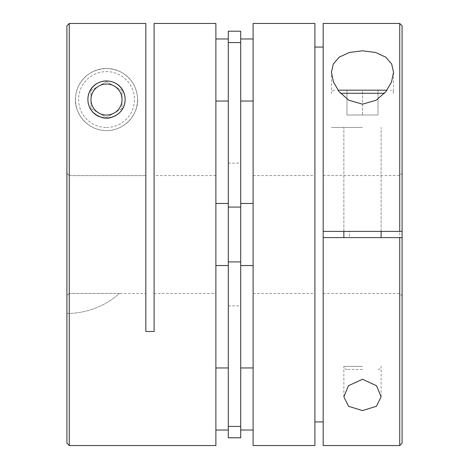 <?xml version="1.0" encoding="UTF-8"?>
<svg xmlns="http://www.w3.org/2000/svg" width="469" height="469" viewBox="0 0 469 469"><rect width="100%" height="100%" fill="white"/><g stroke="black" fill="none" stroke-linecap="round" stroke-linejoin="round"><path stroke-width="0.35" stroke-dasharray="2.35 1.76" d="M387.007 90.177L337.973 90.177M362.49 369.508L346.972 369.508L362.49 369.508M362.49 127.421L331.454 127.421L362.49 127.421M362.49 90.177L346.972 90.177L362.49 90.177L362.49 115.011L378.008 115.011L378.008 90.177L378.008 115.011L346.972 115.011L362.49 115.011L362.49 90.177M346.972 115.011L346.972 90.177L346.972 115.011M362.49 237.601L343.865 237.601L362.49 237.601M323.176 231.399L323.176 175.529L323.176 231.399L399.735 231.399L399.735 175.529L399.735 231.399L349.511 231.399L349.511 237.601L399.735 237.601L399.735 293.471L399.735 237.601L402.097 237.601L402.097 295.833L402.097 237.601L323.176 237.601L323.176 293.471L323.176 237.601M362.49 231.399L343.865 231.399L362.49 231.399M399.735 23.45L399.735 445.55M253.119 445.55L253.119 23.45M314.898 23.45L314.898 445.55M323.176 445.55L323.176 23.45M314.898 234.5L314.898 293.471L314.898 234.5M402.097 231.399L399.735 231.399L402.097 231.399L402.097 173.167L402.097 231.399L349.511 231.399M402.097 443.187L402.097 25.813M402.097 237.601L349.511 237.601M106.51 68.503A31.036 31.036 0 0 1 137.546 99.545A31.036 31.036 0 0 1 106.51 130.581A31.036 31.036 0 0 0 137.546 99.545A31.036 31.036 0 0 0 106.51 68.503A31.036 31.036 0 0 0 75.474 99.545A31.036 31.036 0 0 0 106.51 130.581A31.036 31.036 0 0 1 75.474 99.545A31.036 31.036 0 0 1 106.51 68.503A31.036 31.036 0 0 0 75.474 99.545A31.036 31.036 0 0 0 106.51 130.581C126.865 130.622 139.311 111.505 137.487 97.599C136.473 83.804 126.665 69.465 106.51 68.503C86.355 69.471 76.535 83.804 75.532 97.646C73.756 111.411 86.02 130.605 106.51 130.581A31.036 31.036 0 0 0 137.546 99.545A31.036 31.036 0 0 0 106.51 68.503M106.51 118.165L106.51 118.165A18.619 18.619 0 0 1 87.891 99.545A18.619 18.619 0 0 1 106.51 80.92A18.619 18.619 0 0 1 125.135 99.545A18.619 18.619 0 0 1 106.51 118.165L106.51 118.165A18.619 18.619 0 0 1 87.891 99.545A18.619 18.619 0 0 1 106.51 80.92A18.619 18.619 0 0 1 125.135 99.545A18.619 18.619 0 0 1 106.51 118.165A18.619 18.619 0 0 1 87.891 99.545A18.619 18.619 0 0 1 106.51 80.92A18.619 18.619 0 0 1 125.135 99.545A18.619 18.619 0 0 1 106.51 118.165A18.619 18.619 0 0 1 87.891 99.545A18.619 18.619 0 0 1 106.51 80.92A18.619 18.619 0 0 1 125.135 99.545A18.619 18.619 0 0 1 106.51 118.165M110.696 117.69A18.619 18.619 0 0 0 120.726 111.569M117.684 84.643A18.619 18.619 0 0 0 106.51 80.92M106.51 81.624L90.992 90.581L90.992 108.503L106.51 117.461L122.028 108.503L122.028 90.581L106.51 81.624L90.992 90.581L90.992 108.503L106.51 117.461L122.028 108.503L122.028 90.581L106.51 81.624M102.342 81.395A18.619 18.619 0 0 0 100.372 81.964M98.408 116.306A18.619 18.619 0 0 0 102.318 117.684M240.708 234.5L240.708 305.882L240.708 234.5M228.292 234.5L228.292 305.882L228.292 234.5M253.119 70.004L253.119 38.968L253.119 70.004M240.708 70.004L240.708 38.968L240.708 70.004M253.119 234.5L253.119 203.464L253.119 234.5M253.119 398.996L253.119 367.96L253.119 398.996M240.708 398.996L240.708 367.96L240.708 398.996M145.824 293.471L145.824 175.611L69.265 175.611L69.265 293.389L119.489 293.389A78.921 78.921 0 0 1 66.903 313.462L66.903 295.757L66.903 313.462A78.921 78.921 0 0 0 119.489 293.389L69.265 293.389L66.903 295.757L66.903 173.243L66.903 295.757L69.265 293.389L69.265 175.611L66.903 173.243L69.265 175.611L145.824 175.611L145.824 293.471L119.396 293.471M215.881 293.471L215.881 175.529L215.881 293.471L154.102 293.471L154.102 175.529L154.102 293.471M215.881 175.529L154.102 175.529M215.881 234.5L215.881 203.464L215.881 234.5M228.292 398.996L228.292 367.96L228.292 398.996M215.881 398.996L215.881 367.96L215.881 398.996M228.292 70.004L228.292 38.968L228.292 70.004M215.881 70.004L215.881 38.968L215.881 70.004M215.881 445.55L215.881 23.45M154.102 23.45L154.102 331.489L145.824 331.489L145.824 23.473L69.265 23.473L69.265 445.55M69.265 23.473L66.903 25.836L66.903 443.187M145.824 175.611L145.824 23.473L145.824 175.611M240.708 437.788L240.708 31.212M228.292 437.788L228.292 31.212M340.482 93.284L384.498 93.284M362.49 366.406L343.865 366.406L362.49 366.406M106.51 127.474A27.935 27.935 0 0 0 134.445 99.545A27.935 27.935 0 0 0 106.51 71.61A27.935 27.935 0 0 0 78.575 99.545A27.935 27.935 0 0 0 106.51 127.474M240.708 426.427L228.292 426.427M240.708 261.931L228.292 261.931M240.708 207.069L228.292 207.069M240.708 42.573L228.292 42.573M393.526 72.449L393.526 93.284C393.344 91.396 392.307 90.365 390.425 90.177M381.109 396.762L381.109 366.406C380.928 368.294 379.896 369.326 378.008 369.508M381.109 231.399L381.109 127.421L381.109 231.399M334.555 90.177C332.673 90.365 331.636 91.396 331.454 93.284L331.454 72.238M346.972 369.508C345.084 369.326 344.053 368.294 343.865 366.406L343.865 396.762M343.865 231.399L343.865 127.421L343.865 231.399M323.176 175.529L399.735 175.529L402.097 173.167M253.119 293.471L314.898 293.471M253.119 175.529L314.898 175.529M323.176 293.471L399.735 293.471L402.097 295.833M228.292 305.882L240.708 305.882M253.119 203.464L240.708 203.464M228.292 203.464L215.881 203.464M228.292 265.536L215.881 265.536M253.119 265.536L240.708 265.536M228.292 163.118L240.708 163.118"/><path stroke-width="0.7" d="M337.973 90.177L387.007 90.177M362.49 50.81L349.44 52.464L339.275 57.118L333.312 63.995L331.454 72.238L333.447 81.999L339.146 91.713L348.766 100.19L362.49 104.165L376.22 100.184L385.817 91.725L391.539 81.993L393.526 72.238L391.691 64.042L385.741 57.148L375.593 52.481L362.49 50.81M362.49 410.592L348.531 406.265L343.865 396.762L348.467 385.729L362.49 379.257L376.507 385.723L381.109 396.762L376.46 406.254L362.49 410.592M323.176 231.399L399.735 231.399L399.735 23.45L323.176 23.45L323.176 445.55L399.735 445.55L399.735 237.601L323.176 237.601M253.119 23.45L253.119 445.55L314.898 445.55L314.898 23.45L253.119 23.45M314.898 47.058L323.176 47.058M323.176 421.942L314.898 421.942M399.735 23.45L402.097 25.813L402.097 443.187L399.735 445.55M399.735 237.601L402.097 237.601M399.735 231.399L402.097 231.399M102.318 117.684A18.619 18.619 0 0 0 110.696 117.69M120.726 111.569A18.619 18.619 0 0 0 117.684 84.643M106.51 80.92C82.339 81.911 81.043 115.89 106.51 118.165C131.982 115.89 130.663 81.87 106.51 80.92A18.619 18.619 0 0 0 102.342 81.395M100.372 81.964A18.619 18.619 0 0 0 98.408 116.306M240.708 234.5L240.708 437.788L228.292 437.788L228.292 31.212L240.708 31.212L240.708 234.5M69.265 445.55L69.265 23.473L145.824 23.473L145.824 331.489L154.102 331.489L154.102 23.45L215.881 23.45L215.881 445.55L69.265 445.55L66.903 443.187L66.903 25.836L69.265 23.473M384.498 93.284L340.482 93.284M106.51 84.021A15.518 15.518 0 0 1 122.028 99.545A15.518 15.518 0 0 1 106.51 115.063A15.518 15.518 0 0 1 90.992 99.545A15.518 15.518 0 0 1 106.51 84.021M240.708 261.931L228.292 261.931M240.708 207.069L228.292 207.069M240.708 426.427L228.292 426.427M240.708 42.573L228.292 42.573M381.109 237.601L381.109 231.399M343.865 237.601L343.865 231.399M253.119 38.968L240.708 38.968M253.119 367.96L240.708 367.96M253.119 203.464L240.708 203.464M228.292 203.464L215.881 203.464M228.292 367.96L215.881 367.96M228.292 38.968L215.881 38.968M228.292 101.04L215.881 101.04M228.292 430.032L215.881 430.032M228.292 265.536L215.881 265.536M253.119 265.536L240.708 265.536M253.119 430.032L240.708 430.032M253.119 101.04L240.708 101.04"/></g></svg>
